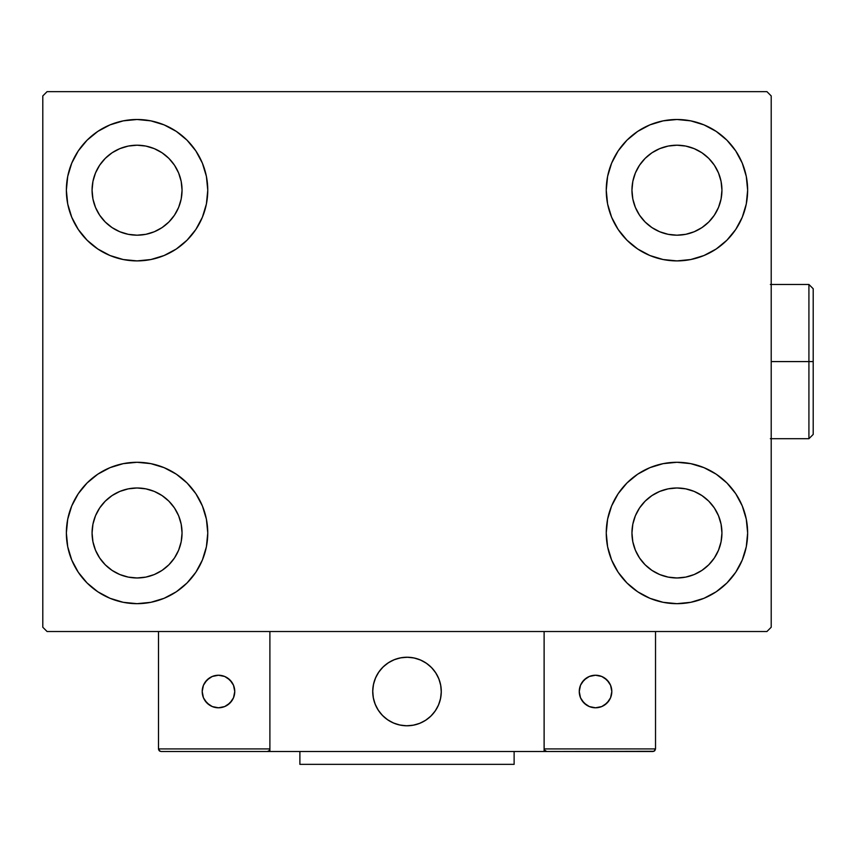 <?xml version="1.0" encoding="UTF-8"?>
<svg xmlns="http://www.w3.org/2000/svg" width="856" height="856" viewBox="0 0 856 856"><rect width="100%" height="100%" fill="white"/><g stroke="black" fill="none" stroke-linecap="round" stroke-linejoin="round"><path stroke-width="1.28" d="M71.743 560.027L67.72 546.77L66.361 532.978A70.695 70.695 0 0 1 137.067 462.283A70.695 70.695 0 0 1 207.762 532.978L206.403 546.77L202.38 560.027L195.853 572.257L187.057 582.968L176.347 591.764L164.117 598.291L150.859 602.314L137.067 603.673L123.275 602.314L110.007 598.291L97.787 591.764L87.077 582.968L78.281 572.257L71.743 560.027L67.72 546.77L66.361 532.978L67.72 519.185L71.743 505.917L78.281 493.698L87.077 482.987L97.787 474.192L110.007 467.665L123.275 463.642L137.067 462.283L150.859 463.642L164.117 467.665L176.347 474.192L187.057 482.987L195.853 493.698L202.38 505.917L206.403 519.185L207.762 532.978A70.695 70.695 0 0 1 137.067 603.673A70.695 70.695 0 0 1 66.361 532.978L67.72 519.185L71.743 505.917M742.259 163.143L746.282 176.4L747.641 190.193A70.695 70.695 0 0 1 676.946 260.898A70.695 70.695 0 0 1 606.251 190.193A70.695 70.695 0 0 1 676.946 119.498A70.695 70.695 0 0 1 747.641 190.193L746.282 203.985L742.259 217.253L735.732 229.472L726.937 240.183L716.226 248.978L703.996 255.516L690.739 259.539L676.946 260.898L663.154 259.539L649.886 255.516L637.667 248.978L626.956 240.183L618.16 229.472L611.623 217.253L607.6 203.985L606.251 190.193L607.6 176.4L611.623 163.143L618.16 150.913L626.956 140.202L637.667 131.417L649.886 124.88L663.154 120.857L676.946 119.498L690.739 120.857L703.996 124.88L716.226 131.417L726.937 140.202L735.732 150.913L742.259 163.143L746.282 176.4L747.641 190.193L746.282 203.985L742.259 217.253M742.259 505.917L746.282 519.185L747.641 532.978A70.695 70.695 0 0 1 676.946 603.673A70.695 70.695 0 0 1 606.251 532.978A70.695 70.695 0 0 1 676.946 462.283A70.695 70.695 0 0 1 747.641 532.978L746.282 546.77L742.259 560.027L735.732 572.257L726.937 582.968L716.226 591.764L703.996 598.291L690.739 602.314L676.946 603.673L663.154 602.314L649.886 598.291L637.667 591.764L626.956 582.968L618.16 572.257L611.623 560.027L607.6 546.77L606.251 532.978L607.6 519.185L611.623 505.917L618.16 493.698L626.956 482.987L637.667 474.192L649.886 467.665L663.154 463.642L676.946 462.283L690.739 463.642L703.996 467.665L716.226 474.192L726.937 482.987L735.732 493.698L742.259 505.917L746.282 519.185L747.641 532.978L746.282 546.77L742.259 560.027M71.743 217.253L67.72 203.985L66.361 190.193A70.695 70.695 0 0 1 137.067 119.498A70.695 70.695 0 0 1 207.762 190.193L206.403 203.985L202.38 217.253L195.853 229.472L187.057 240.183L176.347 248.978L164.117 255.516L150.859 259.539L137.067 260.898L123.275 259.539L110.007 255.516L97.787 248.978L87.077 240.183L78.281 229.472L71.743 217.253L67.72 203.985L66.361 190.193L67.72 176.4L71.743 163.143L78.281 150.913L87.077 140.202L97.787 131.417L110.007 124.88L123.275 120.857L137.067 119.498L150.859 120.857L164.117 124.88L176.347 131.417L187.057 140.202L195.853 150.913L202.38 163.143L206.403 176.4L207.762 190.193A70.695 70.695 0 0 1 137.067 260.898A70.695 70.695 0 0 1 66.361 190.193L67.72 176.4L71.743 163.143M99.66 215.188L105.256 222.004L99.66 215.188L95.498 207.409L92.94 198.977L92.073 190.193A44.993 44.993 0 0 1 137.067 145.21A44.993 44.993 0 0 1 182.05 190.193A44.993 44.993 0 0 1 137.067 235.186A44.993 44.993 0 0 1 92.073 190.193L92.94 181.419L95.498 172.976L92.94 181.419M639.539 557.973L645.135 564.789L639.539 557.973L635.377 550.194L632.819 541.752L631.953 532.978A44.993 44.993 0 0 1 676.946 487.984A44.993 44.993 0 0 1 721.94 532.978A44.993 44.993 0 0 1 676.946 577.971A44.993 44.993 0 0 1 631.953 532.978L632.819 524.204L635.377 515.761L632.819 524.204M639.539 215.188L645.135 222.004L639.539 215.188L635.377 207.409L632.819 198.977L631.953 190.193A44.993 44.993 0 0 1 676.946 145.21A44.993 44.993 0 0 1 721.94 190.193A44.993 44.993 0 0 1 676.946 235.186A44.993 44.993 0 0 1 631.953 190.193L632.819 181.419L635.377 172.976L632.819 181.419M99.66 557.973L105.256 564.789L99.66 557.973L95.498 550.194L92.94 541.752L92.073 532.978A44.993 44.993 0 0 1 137.067 487.984A44.993 44.993 0 0 1 182.05 532.978A44.993 44.993 0 0 1 137.067 577.971A44.993 44.993 0 0 1 92.073 532.978L92.94 524.204L95.498 515.761L92.94 524.204M766.923 91.646L47.08 91.646L42.8 95.936L42.8 627.245L47.08 631.525L766.923 631.525L771.213 627.245L771.213 95.936L766.923 91.646L47.08 91.646L42.8 95.936L42.8 627.245L47.08 631.525L766.923 631.525L771.213 627.245L771.213 95.936L766.923 91.646M105.256 222.004L112.072 227.6L105.256 222.004M119.851 231.762L128.282 234.319L119.851 231.762L112.072 227.6M162.062 227.6L168.878 222.004L174.474 215.188L168.878 222.004L162.062 227.6L154.283 231.762L145.841 234.319L137.067 235.186L128.282 234.319M178.626 207.409L181.194 198.977L178.626 207.409L174.474 215.188M174.474 165.197L168.878 158.381L162.062 152.785L168.878 158.381L174.474 165.197L178.626 172.976L181.194 181.419L182.05 190.193L181.194 198.977M154.283 148.634L145.841 146.066L154.283 148.634L162.062 152.785M112.072 152.785L105.256 158.381L99.66 165.197L105.256 158.381L112.072 152.785L119.851 148.634L128.282 146.066L137.067 145.21L145.841 146.066M645.135 564.789L651.951 570.385L645.135 564.789M659.73 574.547L668.172 577.105L659.73 574.547L651.951 570.385M701.941 570.385L708.757 564.789L714.353 557.973L708.757 564.789L701.941 570.385L694.163 574.547L685.72 577.105L676.946 577.971L668.172 577.105M718.505 550.194L721.073 541.752L718.505 550.194L714.353 557.973M714.353 507.983L708.757 501.167L701.941 495.57L708.757 501.167L714.353 507.983L718.505 515.761L721.073 524.204L721.94 532.978L721.073 541.752M694.163 491.408L685.72 488.851L694.163 491.408L701.941 495.57M651.951 495.57L645.135 501.167L639.539 507.983L645.135 501.167L651.951 495.57L659.73 491.408L668.172 488.851L676.946 487.984L685.72 488.851M645.135 222.004L651.951 227.6L645.135 222.004M659.73 231.762L668.172 234.319L659.73 231.762L651.951 227.6M701.941 227.6L708.757 222.004L714.353 215.188L708.757 222.004L701.941 227.6L694.163 231.762L685.72 234.319L676.946 235.186L668.172 234.319M718.505 207.409L721.073 198.977L718.505 207.409L714.353 215.188M714.353 165.197L708.757 158.381L701.941 152.785L708.757 158.381L714.353 165.197L718.505 172.976L721.073 181.419L721.94 190.193L721.073 198.977M694.163 148.634L685.72 146.066L676.946 145.21L685.72 146.066L694.163 148.634L701.941 152.785M651.951 152.785L645.135 158.381L639.539 165.197L645.135 158.381L651.951 152.785L659.73 148.634L668.172 146.066L676.946 145.21M105.256 564.789L112.072 570.385L105.256 564.789M119.851 574.547L128.282 577.105L119.851 574.547L112.072 570.385M162.062 570.385L168.878 564.789L174.474 557.973L168.878 564.789L162.062 570.385L154.283 574.547L145.841 577.105L137.067 577.971L128.282 577.105M178.626 550.194L181.194 541.752L178.626 550.194L174.474 557.973M174.474 507.983L168.878 501.167L162.062 495.57L168.878 501.167L174.474 507.983L178.626 515.761L181.194 524.204L182.05 532.978L181.194 541.752M154.283 491.408L145.841 488.851L154.283 491.408L162.062 495.57M112.072 495.57L105.256 501.167L99.66 507.983L105.256 501.167L112.072 495.57L119.851 491.408L128.282 488.851L137.067 487.984L145.841 488.851M95.498 172.976L99.66 165.197M635.377 515.761L639.539 507.983M635.377 172.976L639.539 165.197M95.498 515.761L99.66 507.983M372.724 691.509A34.283 34.283 0 0 1 407.007 657.237A34.283 34.283 0 0 1 441.279 691.509L440.626 684.821L438.679 678.391L435.501 672.474L431.242 667.273L426.053 663.015L420.125 659.848L413.694 657.89L407.007 657.237L400.319 657.89L393.888 659.848L387.961 663.015L382.771 667.273L378.502 672.474L375.335 678.391L373.387 684.821L372.724 691.509L373.387 698.196L375.335 704.627L378.502 710.555L382.771 715.755L387.961 720.014L393.888 723.181L400.319 725.128L407.007 725.792L413.694 725.128L420.125 723.181L426.053 720.014L431.242 715.755L435.501 710.555L438.679 704.627L440.626 698.196L441.279 691.509A34.283 34.283 0 0 1 407.007 725.792A34.283 34.283 0 0 1 372.724 691.509M655.525 748.925L544.116 748.925L544.116 631.525L544.116 748.925L655.525 748.925L654.765 750.744L655.525 748.925L655.525 631.525L655.525 748.925L653.931 751.301L544.116 751.504L544.116 631.525L544.116 751.504L269.897 751.504L269.897 631.525L544.116 631.525L269.897 631.525L269.897 751.504L161.056 751.504L267.318 751.504L269.137 750.744L269.897 748.925L158.488 748.925L158.488 631.525L158.488 748.925L159.237 750.744L161.056 751.504L159.237 750.744L160.072 751.301L158.488 748.925L158.681 749.91M544.116 748.925L544.865 750.744L544.309 749.91L546.684 751.504L267.318 751.504L269.137 750.744L267.318 751.504L269.137 750.744L269.897 748.925L158.488 748.925M372.852 694.43L373.302 697.768M374.072 701.043L375.174 704.221M376.565 707.281L378.266 710.191M380.225 712.92L382.461 715.434M390.464 721.533L393.482 723.01M403.208 725.578L406.568 725.792M409.928 725.663L413.255 725.214M416.53 724.443L419.718 723.352M422.778 721.95L425.678 720.26M428.407 718.291L430.932 716.065L428.407 718.291M433.222 713.594L435.255 710.919M437.02 708.062L438.507 705.034M441.075 695.307L441.279 691.958M441.161 688.588L440.712 685.26M439.93 681.986L438.839 678.797M437.437 675.748L435.747 672.837M433.778 670.109L431.552 667.584M423.549 661.495L420.531 660.019M410.805 657.44L407.445 657.237M404.086 657.355L400.747 657.815M397.473 658.585L394.295 659.676M391.235 661.078L388.324 662.769M385.596 664.738L383.081 666.963M380.792 669.424L378.748 672.11M376.982 674.967L375.506 677.995M372.938 687.71L372.735 691.07M401.186 657.729A34.283 34.283 0 0 1 440.786 685.688A34.283 34.283 0 0 1 412.827 725.289A34.283 34.283 0 0 1 373.227 697.33A34.283 34.283 0 0 1 401.186 657.729L394.702 659.516L388.699 662.533L383.402 666.663L379.005 671.746L375.688 677.588L373.569 683.965L372.735 690.632L373.227 697.33L375.014 703.814L378.02 709.817L382.151 715.124L387.233 719.511L393.075 722.838L399.452 724.946L406.129 725.781L412.827 725.289L419.301 723.513L425.314 720.495L430.611 716.365L435.009 711.283L438.325 705.44L440.444 699.063L441.268 692.397L440.786 685.688L439 679.215L435.982 673.212L431.863 667.905L426.77 663.507L420.927 660.19L414.55 658.071L407.884 657.248L401.186 657.729M544.116 631.525L655.525 631.525L544.116 631.525M546.684 751.504L544.865 750.744L546.684 751.504L652.946 751.504L654.765 750.744M544.865 750.744L545.7 751.301M269.694 749.91L269.137 750.744M611.815 691.509A16.285 16.285 0 0 1 595.53 707.794A16.285 16.285 0 0 1 579.255 691.509A16.285 16.285 0 0 1 595.53 675.234A16.285 16.285 0 0 1 611.815 691.509L610.574 685.282L607.043 679.996L601.768 676.475L595.53 675.234L589.303 676.475L584.017 679.996L580.496 685.282L579.255 691.509L580.496 697.747L584.017 703.022L589.303 706.553L595.53 707.794L601.768 706.553L607.043 703.022L610.574 697.747L611.815 691.509M581.994 700.561L586.488 705.055M604.582 705.055L609.076 700.561M609.076 682.467L604.582 677.973M586.488 677.973L581.994 682.467M218.473 675.234A16.285 16.285 0 0 1 234.758 691.509A16.285 16.285 0 0 1 218.473 707.794A16.285 16.285 0 0 1 202.198 691.509A16.285 16.285 0 0 1 218.473 675.234L212.245 676.475L206.959 679.996L203.428 685.282L202.198 691.509L203.428 697.747L206.959 703.022L212.245 706.553L218.473 707.794L224.711 706.553L229.986 703.022L233.517 697.747L234.758 691.509L233.517 685.282L229.986 679.996L224.711 676.475L218.473 675.234M227.525 705.055L232.008 700.561M232.008 682.467L227.525 677.973M209.431 677.973L204.937 682.467M204.937 700.561L209.431 705.055M514.124 751.504L514.124 764.355L299.889 764.355L299.889 751.504L299.889 764.355L514.124 764.355L514.124 751.504M808.92 361.585L808.92 438.711L808.92 361.585L771.213 361.585L808.92 361.585L808.92 284.46L808.92 361.585L813.2 361.585L808.92 361.585M813.2 434.431L813.2 361.585L813.2 434.431L808.92 438.711L770.357 438.711M813.2 288.75L813.2 361.585L813.2 288.75L808.92 284.46L770.357 284.46"/></g></svg>
